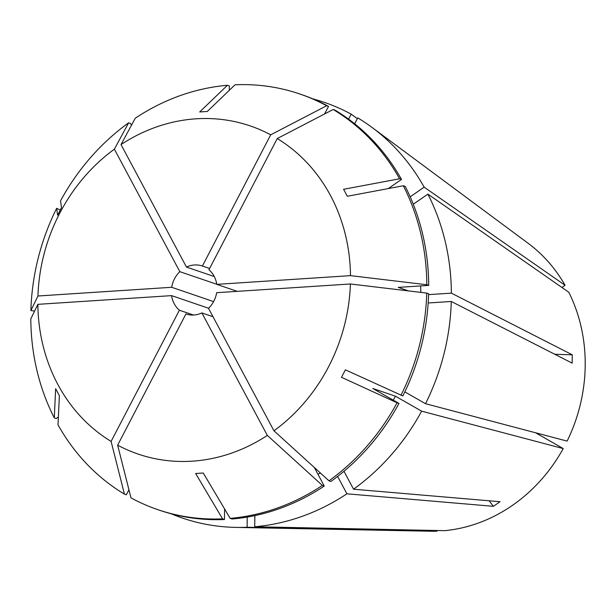 <?xml version="1.0" encoding="UTF-8"?>
<svg xmlns="http://www.w3.org/2000/svg" width="616" height="616" viewBox="0 0 616 616"><rect width="100%" height="100%" fill="white"/><g stroke="black" fill="none" stroke-linecap="round" stroke-linejoin="round"><path stroke-width="0.92" d="M213.606 301.601L171.687 287.287A25.341 22.538 108.9 0 1 174.528 278.771A25.341 22.538 108.9 0 1 179.826 271.664L216.732 284.261M171.687 287.287L37.946 296.003A173.389 154.216 108.9 0 1 59.76 213.213A173.389 154.216 108.9 0 1 114.376 149.172L128.621 122.823L130.515 123.469L131.462 125.241M128.621 122.823A219.627 195.334 108.9 0 0 60.53 200.855L61.484 207.677L57.596 215.146L56.641 208.331A219.627 195.334 108.9 0 0 30.892 310.549L34.581 311.08M37.946 296.003L30.892 310.549M437.083 530.507L437.075 531.161A158.135 140.648 108.9 0 1 429.876 531.215L235.643 527.388A219.627 195.341 108.9 0 1 171.156 513.775M437.075 531.161L247.116 527.25A219.627 195.341 108.9 0 1 235.643 527.388M354.662 123.77L357.727 117.879A219.627 195.341 108.9 0 1 372.187 127.551L528.189 243.328A158.135 140.648 108.9 0 1 565.072 285.285L424.162 187.149L410.187 196.835M312.843 98.876A219.627 195.341 108.9 0 1 351.182 114.137L357.319 118.672M372.187 127.551A219.627 195.341 108.9 0 1 424.162 187.149M428.597 294.625L451.374 293.139A219.627 195.341 108.9 0 0 427.889 194.125L568.799 292.261A158.135 140.648 108.9 0 1 567.12 441.102L425.533 403.703L404.858 391.892M451.374 293.139L572.272 354.801L572.179 363.14L451.282 301.478A219.627 195.341 108.9 0 1 425.533 403.703M561.915 287.464L565.072 285.285M428.182 302.987L451.282 301.478M350.396 283.984A173.389 154.216 108.9 0 1 273.958 430.807L208.516 308.323A25.341 22.538 108.9 0 0 216.647 292.692L350.396 283.984L426.726 293.093L428.62 293.74A219.627 195.334 108.9 0 1 402.872 395.965L345.376 369.831L341.487 377.3L397.081 402.779A219.627 195.334 108.9 0 1 328.998 480.819L330.9 481.466A219.627 195.334 108.9 0 0 398.983 403.434L397.081 402.779M193.486 315.03L179.395 310.218L111.096 441.418L124.44 494.148L126.342 494.794L128.944 489.797M60.26 209.956L56.641 208.331M229.291 90.329L229.337 85.924L227.435 85.278L199.707 111.958L207.322 111.465L235.05 84.785A219.627 195.334 108.9 0 1 299.784 93.978A219.627 195.334 108.9 0 1 326.626 105.76L328.528 106.406L324.594 113.952M426.726 293.093A219.627 195.334 108.9 0 1 400.978 395.31M124.44 494.148A219.627 195.334 108.9 0 1 58.012 424.871L59.375 395.68L55.648 388.704L54.285 417.894A219.627 195.334 108.9 0 1 30.8 318.888L37.853 304.343A173.389 154.216 108.9 0 0 111.096 441.418M214.291 276.561L186.463 267.059L121.021 144.575L135.258 118.218A219.627 195.334 108.9 0 1 227.435 85.278M273.958 430.807L328.998 480.819M121.021 144.575A173.389 154.216 108.9 0 1 270.694 134.827L326.626 105.76M179.395 310.218A25.341 22.538 108.9 0 1 171.595 295.626L208.578 308.254M186.463 267.059A25.341 22.538 108.9 0 1 202.356 266.012A25.341 22.538 108.9 0 1 202.395 266.02L209.609 268.484M388.28 188.573L401.501 179.418L399.599 178.771L343.597 189.297L347.324 196.273L403.326 185.747A219.627 195.334 108.9 0 1 426.819 284.754L428.713 285.4L398.252 287.387L408.631 290.937M237.237 291.353L216.74 284.353A25.341 22.538 108.9 0 0 208.947 269.762L277.246 138.561L333.171 109.494L335.073 110.149A219.627 195.334 108.9 0 1 401.501 179.418M333.171 109.494A219.627 195.334 108.9 0 1 399.599 178.771M277.246 138.561A173.389 154.216 108.9 0 1 350.489 275.645L426.819 284.754M337.622 476.422L346.916 493.809A219.627 195.341 108.9 0 1 254.731 526.757L254.862 515.607M320.358 472.973A185.832 165.288 108.9 0 1 317.956 474.282M213.005 316.724L201.871 312.92L267.321 435.404L322.361 485.416L324.255 486.07L314.329 467.49M324.255 486.07A219.627 195.334 108.9 0 1 232.078 519.011L230.176 518.364L203.265 473.019L195.649 473.519L222.561 518.857A219.627 195.334 108.9 0 1 157.827 509.655A219.627 195.334 108.9 0 1 130.992 497.882L117.641 445.16A173.389 154.216 108.9 0 0 267.321 435.404M322.361 485.416A219.627 195.334 108.9 0 1 230.176 518.364M201.871 312.92A25.341 22.538 108.9 0 1 185.978 313.975A25.341 22.538 108.9 0 1 185.94 313.96L186.017 313.983M535.558 432.763L563.232 448.571A158.135 140.648 108.9 0 1 444.69 530.661L254.731 526.757M563.232 448.571L421.644 411.172A219.627 195.341 108.9 0 1 353.553 489.212L500.03 501.724L493.393 506.321A337.884 98.652 55.3 0 0 489.112 500.793M346.916 493.809L493.393 506.321M421.644 411.172L395.441 396.203A185.832 165.288 108.9 0 1 393.231 400.146M343.974 471.278L353.553 489.212M247.116 527.25L247.232 517.07M348.587 119.119L351.182 114.137M395.441 396.203L372.788 388.465L398.983 403.434M224.586 508.939L224.463 519.511A219.627 195.334 108.9 0 1 159.729 510.31L157.827 509.655M58.381 417.024L56.187 418.549L54.285 417.894M299.784 93.978L301.686 94.633A219.627 195.334 108.9 0 1 328.528 106.406M224.463 519.511L222.561 518.857M185.94 313.96L117.641 445.16M171.595 295.626L37.853 304.343M179.826 271.664L114.376 149.172M202.395 266.02L270.694 134.827M427.889 194.125L413.282 204.243M420.605 285.932A185.832 165.288 108.9 0 1 420.859 292.392M403.326 185.747L405.228 186.394A219.627 195.334 108.9 0 1 428.713 285.4M216.74 284.353L350.489 275.645M572.272 354.801A337.884 53.584 0.6 0 1 554.777 354.269"/></g></svg>
